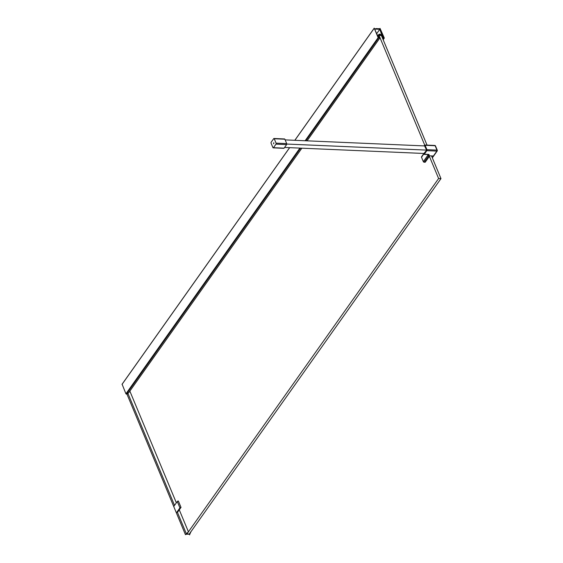<?xml version="1.0" encoding="UTF-8"?>
<svg xmlns="http://www.w3.org/2000/svg" width="563" height="563" viewBox="0 0 563 563"><rect width="100%" height="100%" fill="white"/><g stroke="black" fill="none" stroke-linecap="round" stroke-linejoin="round"><path stroke-width="0.84" d="M187.5 533.147A29.128 15.785 157.4 0 0 186.916 533.942L189.288 534.055L440.977 178.612L431.532 155.916M427.035 145.12L381.418 35.532L379.054 35.427L424.692 145.057M186.923 533.942L438.612 178.506L440.977 178.612M429.168 155.817L438.612 178.506M122.122 384.269L125.936 393.804L127.069 394.177M383.867 37.946L382.939 37.904L381.749 35.054L380.581 34.632A0.852 0.542 -144.7 0 0 380.173 34.153L380.173 34.153M379.687 28.91L380.046 28.403L383.882 37.946M380.046 28.403L384.262 37.918L382.643 38.481M382.854 38.178L382.502 38.143M379.863 37.988L378.751 35.202L381.538 35.321M128.955 392.341L155.036 355.506M307.032 140.834L379.814 38.045L307.039 140.834M294.801 140.307L374.219 28.15L378.125 37.651L379.814 38.045M374.219 28.15L378.427 37.644L379.406 37.749M377.66 35.807L378.301 34.899L379.42 37.749M379.3 34.948L378.301 34.899M379.328 34.948L379.166 34.575A0.852 0.542 -144.7 0 1 379.18 34.111L380.292 34.899L379.969 34.237M378.61 34.913L379.18 34.111M379.666 34.864L380.046 34.329M375.746 28.868L374.754 28.826M375.943 28.579L379.807 28.741M382.734 35.955A1.415 0.901 -144.7 0 1 382.819 36.405L382.734 37.418M382.474 36.799L379.793 29.297L376.746 33.604M374.867 29.086L379.793 29.297M377.822 36.194L378.66 37.158L378.09 36.834M176.522 512.689L179.928 507.875A0.852 0.457 -22.6 0 1 181.019 507.376L177.549 512.274M179.928 507.875L177.282 501.513A0.852 0.457 157.4 0 1 178.365 501.014L181.019 507.376M177.282 501.513L173.876 506.32M424.052 145.901L424.558 145.184A0.704 0.387 92.5 0 1 425.1 145.289L426.93 149.674A0.704 0.387 92.5 0 1 426.845 150.666L424.319 154.227L428.45 154.41A1.415 0.767 157.4 0 1 428.999 155.353L428.689 155.796A0.704 0.45 -144.7 0 1 427.866 155.219A0.704 0.45 35.3 0 0 428.689 155.796L433.404 156L428.689 155.796L424.143 162.207L425.206 162.25L429.119 156.732L429.555 156.753M427.584 154.543L427.866 155.219L427.584 154.543M432.243 157.64L436.874 151.102A0.704 0.387 -87.5 0 0 436.958 150.11A0.704 0.38 -22.6 0 1 437.24 150.581A0.704 0.45 -144.7 0 1 437.226 150.961L433.756 155.86A0.704 0.45 -144.7 0 1 433.404 156A0.704 0.45 35.3 0 0 433.756 155.86L432.335 157.865M421.863 156.718A0.704 0.45 35.3 0 0 421.504 157.246L423.327 161.63A0.704 0.45 35.3 0 0 424.143 162.207M424.319 154.227A0.704 0.387 92.5 0 1 423.777 154.128L423.496 153.453M423.946 153.474L426.641 150.187L424.579 145.923M273.203 147.858L283.822 148.315A0.704 0.387 -87.5 0 0 284.083 148.16L286.602 144.6A0.704 0.387 -87.5 0 0 286.694 143.607L284.864 139.216A0.704 0.387 -87.5 0 0 284.582 138.955L273.956 138.491A0.704 0.387 92.5 0 1 274.244 138.758L276.067 143.143A0.704 0.387 92.5 0 1 275.983 144.135L273.456 147.696A0.704 0.387 92.5 0 1 272.914 147.597L271.092 143.206A0.704 0.387 92.5 0 1 271.176 142.214L273.695 138.653A0.704 0.387 92.5 0 1 273.956 138.491M273.843 142.805L273.555 143.769L273.843 142.805M273.738 143.685L273.78 142.685M273.794 143.6A1.161 0.64 92.5 0 1 273.829 142.77M285.145 139.884L424.931 145.937M286.764 144.051L426.663 150.103M284.589 147.443L424.298 153.488M176.353 502.822L129.954 391.362A15.729 8.522 157.4 0 0 127.963 393.488L126.999 394.234L185.452 534.667L186.761 534.16L189.147 534.259L189.668 534.85L189.794 534.062A15.729 8.522 -22.6 0 0 190.836 531.901L190.639 531.915M185.452 534.667L186.423 533.921L177.19 511.746M174.544 505.384L127.963 393.488M186.423 533.921A15.729 8.522 -22.6 0 1 188.415 531.796L188.577 531.831M380.046 28.502L379.708 28.973M383.1 39.572L384.05 38.235M378.618 37.995L305.836 140.778M300.628 148.139L126.429 394.149M125.936 393.804L299.917 148.104M305.125 140.75L378.125 37.651M374.212 28.249L294.864 140.307M289.656 147.661L122.023 384.402M423.327 161.63L428.183 154.776A0.704 0.38 157.4 0 0 428.26 154.558M423.749 154.065L421.504 157.246M435.41 146.19A0.704 0.38 157.4 0 0 435.473 145.894L437.296 150.286A0.704 0.704 0 0 1 437.226 150.961A0.704 0.45 -144.7 0 1 436.874 151.102L426.845 150.666M428.999 155.353A0.704 0.45 -144.7 0 1 428.183 154.776L428.091 154.565M426.93 149.674L436.958 150.11L435.136 145.718A0.704 0.387 -87.5 0 0 434.847 145.458A0.704 0.704 0 0 1 435.473 145.894A0.704 0.38 157.4 0 0 435.136 145.718L425.1 145.289M424.059 154.389L428.19 154.565A0.704 0.387 -87.5 0 0 428.45 154.41M284.864 139.216L274.244 138.758M276.067 143.143L286.694 143.607M286.602 144.6L275.983 144.135M273.456 147.696L284.083 148.16M179.273 509.839L188.415 531.796M383.157 39.706L384.255 38.15M129.068 392.221L301.859 148.189M307.074 140.834L379.863 38.031M122.03 384.304L289.593 147.661M379.546 34.751L379.976 34.146M378.406 37.601L378.66 37.249M423.657 153.833L421.511 156.859M424.819 145.022L434.847 145.458"/></g></svg>
